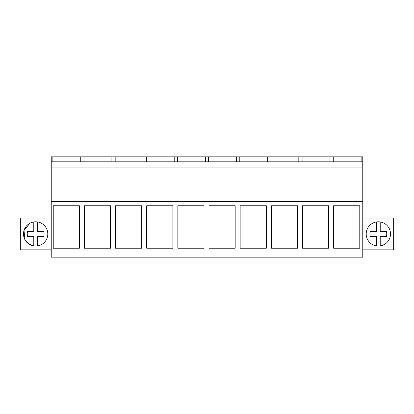 <?xml version="1.0" encoding="UTF-8"?>
<svg xmlns="http://www.w3.org/2000/svg" width="414" height="414" viewBox="0 0 414 414"><rect width="100%" height="100%" fill="white"/><g stroke="black" fill="none" stroke-linecap="round" stroke-linejoin="round"><path stroke-width="0.62" d="M51.232 257.156L51.232 201.478L362.767 201.478L362.767 257.156L51.232 257.156M52.873 161.827L52.873 156.844L51.232 156.844L51.232 201.478M53.235 205.753L53.235 248.209L79.405 248.209L79.405 205.753L53.235 205.753M146.696 205.753L146.696 248.209L172.866 248.209L172.866 205.753L146.696 205.753M204.019 205.753L204.019 248.209L177.849 248.209L177.849 205.753L204.019 205.753M84.389 205.753L84.389 248.209L110.559 248.209L110.559 205.753L84.389 205.753M115.542 205.753L115.542 248.209L141.712 248.209L141.712 205.753L115.542 205.753M297.48 205.753L297.48 248.209L271.31 248.209L271.31 205.753L297.48 205.753M302.463 205.753L302.463 248.209L328.633 248.209L328.633 205.753L302.463 205.753M235.173 205.753L235.173 248.209L209.003 248.209L209.003 205.753L235.173 205.753M240.156 205.753L240.156 248.209L266.326 248.209L266.326 205.753L240.156 205.753M359.787 205.753L359.787 248.209L333.617 248.209L333.617 205.753L359.787 205.753M51.232 167.121L362.767 167.121L362.767 201.478M362.767 167.121L362.767 156.844L52.873 156.844M51.232 161.827L362.767 161.827M51.232 218.059L20.7 218.059L20.7 249.839L51.232 249.839M38.999 245.626L41.478 244.612A12.151 12.151 0 0 1 24.99 239.773A12.151 12.151 0 0 1 29.829 223.286A12.151 12.151 0 0 1 46.316 228.124A12.151 12.151 0 0 1 41.478 244.612L37.524 245.952A12.151 12.151 0 0 1 33.782 245.952L33.782 236.477L27.634 236.477A8.409 8.409 0 0 1 27.634 231.416L33.782 231.416L33.782 221.94A12.151 12.151 0 0 1 37.524 221.94L37.524 231.416L43.677 231.416A8.409 8.409 0 0 1 43.677 236.477L37.524 236.477L37.524 245.952M362.767 218.059L393.3 218.059L393.3 249.839L362.767 249.839M329.974 161.827L329.974 156.844M333.254 161.827L333.254 156.844M302.101 161.827L302.101 156.844M298.82 161.827L298.82 156.844M270.947 161.827L270.947 156.844M267.667 161.827L267.667 156.844M239.794 161.827L239.794 156.844M236.513 161.827L236.513 156.844M208.64 161.827L208.64 156.844M205.36 161.827L205.36 156.844M177.487 161.827L177.487 156.844M174.206 161.827L174.206 156.844M146.333 161.827L146.333 156.844M143.053 161.827L143.053 156.844M115.18 161.827L115.18 156.844M111.899 161.827L111.899 156.844M84.026 161.827L84.026 156.844M80.746 161.827L80.746 156.844M361.127 161.827L361.127 156.844M29.829 223.286L24.007 230.505L24.969 239.732M25.016 239.815L28.685 243.898L33.782 245.952M384.171 244.612A12.151 12.151 0 0 1 367.684 239.773A12.151 12.151 0 0 1 372.522 223.286A12.151 12.151 0 0 1 389.01 228.124A12.151 12.151 0 0 1 384.171 244.612L380.218 245.952A12.151 12.151 0 0 1 376.476 245.952L376.476 236.477L370.323 236.477A8.409 8.409 0 0 1 370.323 231.416L376.476 231.416L376.476 221.94A12.151 12.151 0 0 1 380.218 221.94L380.218 231.416L386.365 231.416A8.409 8.409 0 0 1 386.365 236.477L380.218 236.477L380.218 245.952M37.524 231.416L43.677 231.416M33.782 236.477L27.634 236.477M380.218 231.416L386.365 231.416M376.476 236.477L370.323 236.477"/></g></svg>

